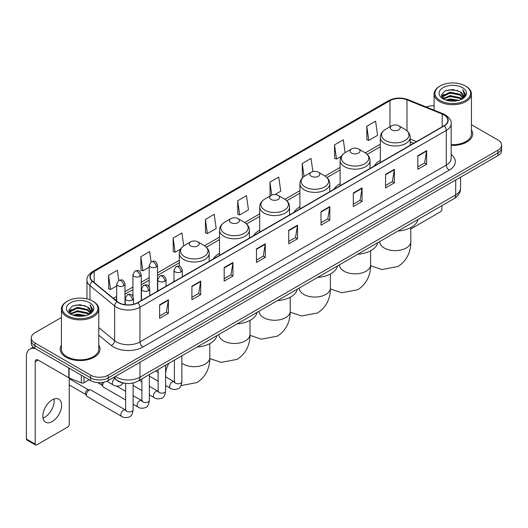<?xml version="1.0" encoding="UTF-8"?>
<svg xmlns="http://www.w3.org/2000/svg" width="528" height="528" viewBox="0 0 528 528"><rect width="100%" height="100%" fill="white"/><g stroke="black" fill="none" stroke-linecap="round" stroke-linejoin="round"><path stroke-width="0.79" d="M173.989 280.929A21.991 12.698 0 0 0 173.27 282.058M219.509 253.341A21.991 12.698 0 0 0 213.47 258.845M259.71 230.135A21.991 12.698 0 0 0 253.671 235.64M299.911 206.923A21.991 12.698 0 0 0 293.872 212.428M340.111 183.711A21.991 12.698 0 0 0 334.072 189.215M380.312 160.505A21.991 12.698 0 0 0 374.273 166.01M413.556 143.326L410.19 141.966M124.733 383.229A12.448 7.187 180 0 1 116.853 380.292L113.52 377.54M61.426 317.493L34.907 332.798A12.448 7.187 0 0 0 31.264 337.88L31.264 343.306A12.448 7.187 0 0 0 34.907 348.388L90.664 380.576A12.448 7.187 0 0 0 108.266 380.576L497.957 155.595A12.448 7.187 0 0 0 501.6 150.506L501.6 147.8A12.448 7.187 0 0 1 497.957 152.882A12.448 7.187 0 0 0 501.6 147.8L501.6 145.088A12.448 7.187 0 0 0 497.957 140.006L471.438 124.7M31.264 337.88A12.448 7.187 0 0 0 34.907 342.962L90.664 375.151A12.448 7.187 0 0 0 108.266 375.151L108.266 377.863L497.957 152.882L108.266 377.863A12.448 7.187 0 0 1 90.664 377.863A12.448 7.187 0 0 0 108.266 377.863L108.266 380.576M34.907 342.962L34.907 345.675L90.664 377.863L34.907 345.675A12.448 7.187 0 0 1 31.264 340.593A12.448 7.187 0 0 0 34.907 345.675L34.907 348.388M61.426 345.061A19.919 11.497 0 0 0 60.179 349.061A19.919 11.497 0 0 0 66.013 357.192A19.919 11.497 0 0 0 87.721 359.687A19.919 11.497 0 0 0 100.016 349.061A19.919 11.497 0 0 0 98.776 345.061A19.919 11.497 0 0 1 100.016 349.061A19.919 11.497 0 0 1 87.721 359.687A19.919 11.497 0 0 1 66.013 357.192A19.919 11.497 0 0 1 60.179 349.061A19.919 11.497 0 0 1 61.426 345.061M443.962 114.932A13.279 7.669 180 0 1 447.85 120.351A13.279 7.669 180 0 1 443.962 125.776L137.61 302.643A13.279 7.669 180 0 1 117.348 301.62L92.69 281.292A13.279 7.669 180 0 1 90.288 276.896A13.279 7.669 180 0 1 94.182 271.471L389.974 100.696A13.279 7.669 180 0 1 406.982 99.838L442.187 114.074A13.279 7.669 180 0 1 443.962 114.932M444.193 114.794A13.609 7.861 0 0 0 442.378 113.916L407.167 99.68A13.609 7.861 0 0 0 389.737 100.564L93.944 271.339A13.609 7.861 0 0 0 92.42 281.404L117.071 301.732A13.609 7.861 0 0 0 137.848 302.782L444.193 125.908A13.609 7.861 0 0 0 444.193 114.794M159.621 304.814L159.621 318.364L168.425 313.282L168.425 299.732L159.621 304.814M159.621 315.962L166.399 312.048L168.386 300.181A3.32 1.914 -120 0 0 168.425 299.732M166.34 312.081L168.425 313.282M191.902 286.176L191.902 299.732L200.699 294.65L200.699 281.094L191.902 286.176M191.902 297.323L198.68 293.41L200.666 281.543A3.32 1.914 -120 0 0 200.699 281.094M198.62 293.443L200.699 294.65M224.176 267.538L224.176 281.094L232.98 276.012L232.98 262.456L224.176 267.538M224.176 278.692L230.954 274.778L232.947 262.911A3.32 1.914 -120 0 0 232.98 262.456M230.894 274.811L232.98 276.012M256.456 248.906L256.456 262.456L265.261 257.374L265.261 243.824L256.456 248.906M256.456 260.053L263.234 256.139L265.221 244.273A3.32 1.914 -120 0 0 265.261 243.824M263.175 256.172L265.261 257.374M417.846 155.727L417.846 169.283L426.65 164.195L426.65 150.645L417.846 155.727M417.846 166.874L424.624 162.961L426.611 151.094A3.32 1.914 -120 0 0 426.65 150.645M424.565 162.994L426.65 164.195M385.565 174.365L385.565 187.915L394.37 182.833L394.37 169.283L385.565 174.365M385.565 185.513L392.35 181.599L394.337 169.732A3.32 1.914 -120 0 0 394.37 169.283M392.291 181.632L394.37 182.833M353.291 192.997L353.291 206.554L362.089 201.472L362.089 187.915L353.291 192.997M353.291 204.145L360.07 200.231L362.056 188.364A3.32 1.914 -120 0 0 362.089 187.915M360.01 200.264L362.089 201.472M321.011 211.636L321.011 225.185L329.815 220.103L329.815 206.554L321.011 211.636M321.011 222.783L327.789 218.869L329.776 207.002A3.32 1.914 -120 0 0 329.815 206.554M327.73 218.902L329.815 220.103M288.73 230.267L288.73 243.824L297.535 238.742L297.535 225.185L288.73 230.267M288.73 241.415L295.515 237.501L297.502 225.634A3.32 1.914 -120 0 0 297.535 225.185M295.456 237.541L297.535 238.742M451.169 145.372A19.919 11.497 0 0 0 472.685 133.907A19.919 11.497 0 0 0 471.438 129.908A19.919 11.497 0 0 1 472.685 133.907A19.919 11.497 0 0 1 451.169 145.372M108.266 375.151L497.957 150.17A12.448 7.187 0 0 0 501.6 145.088M434.089 105.725A12.448 7.187 0 0 0 426.281 107.006M183.737 245.896L181.922 232.98L173.118 238.062L173.263 251.533M151.074 261.796L149.642 251.618L140.837 256.7L140.983 270.171M118.793 280.427L117.368 270.25L108.563 275.332L108.702 288.803M274.969 194.568L280.744 191.235L278.758 177.071L269.953 182.153L270.092 195.624M312.88 171.587L311.032 158.44L302.234 163.522L302.372 176.992M345.121 152.684L343.312 139.801L334.508 144.883L334.653 158.354M366.788 126.251L368.775 140.408L377.579 135.326L375.593 121.169L366.788 126.251L366.927 139.722M205.399 219.43L207.385 233.587L216.19 228.505L214.203 214.342L205.399 219.43L205.537 232.901M237.673 200.792L239.659 214.955L248.464 209.867L246.477 195.71L237.673 200.792L237.818 214.262M239.659 214.955L237.673 214.21M270.488 195.776L269.953 195.571M269.953 182.153L271.768 195.089M303.065 177.25L302.234 176.939M302.234 163.522L304.049 176.471M334.508 144.883L336.494 159.047L341.392 156.215M336.494 159.047L334.508 158.301M368.775 140.408L366.788 139.669M207.385 233.587L205.399 232.848M173.118 238.062L175.105 252.226L180.589 249.058M175.105 252.226L173.118 251.48M140.837 256.7L142.831 270.857L149.193 267.188M142.831 270.857L140.837 270.118M108.563 275.332L110.55 289.496L116.681 285.958M110.55 289.496L108.563 288.75M410.81 228.941L440.438 211.84A2.072 1.201 120 0 0 441.91 209.299L441.91 205.663M440.147 100.531A17.846 10.303 0 0 0 465.379 100.531A17.846 10.303 0 0 0 465.379 85.965L465.967 86.302A18.671 10.784 0 0 1 471.438 93.925A18.671 10.784 0 0 1 459.908 103.884A18.671 10.784 0 0 1 439.56 101.548A18.671 10.784 0 0 1 434.089 93.925A18.671 10.784 0 0 1 439.56 86.302L440.147 85.965A17.846 10.303 0 0 0 440.147 100.531M451.169 144.646A18.671 10.784 0 0 0 471.438 133.907L471.438 93.925M445.771 100.043L450.08 98.941L458.812 100.34M447.005 100.419L450.08 99.792L457.532 100.657M443.104 98.65L450.08 95.555L460.099 97.667L461.71 99.007M443.52 99.013L450.08 96.4L460.099 98.518L461.267 99.409M442.51 98.083L442.741 95.839L450.08 92.162L460.099 94.281L462.845 97.39M442.424 97.673L442.741 96.683L450.08 93.014L460.099 95.126L462.647 97.799M461.162 99.495A10.375 5.993 0 0 0 463.142 95.977A10.375 5.993 0 0 0 460.099 91.74L463.135 96.182M462.449 87.655A13.695 7.907 0 0 0 443.111 87.641A13.695 7.907 0 0 0 443.018 98.802A13.695 7.907 0 0 0 443.078 98.835A13.695 7.907 0 0 0 462.508 98.802A13.695 7.907 0 0 0 462.449 87.655M460.099 91.74L452.648 89.516L444.985 90.922L441.434 94.934L443.791 99.211M462.007 99.079L465.32 94.882L465.386 94.129L462.693 89.628L464.389 94.67L461.267 99.442M465.967 86.302L465.379 85.965A17.846 10.303 0 0 0 440.147 85.965M462.693 89.628L465.379 94.301M444.807 91.014L449.5 89.852L457.901 90.605M441.573 96.466L443.104 95.264M446.47 93.826L449.5 93.245L457.604 93.905M446.47 97.218L449.5 96.631L457.604 97.297M447.091 100.445L449.5 100.016L457.525 100.663M441.481 96.129L443.995 94.347M442.82 98.406L443.995 97.733M391.73 129.842A4.983 2.878 0 0 0 398.772 129.842A4.983 2.878 0 0 0 398.772 125.776L404.956 129.347A13.721 7.927 0 0 1 404.956 140.547A13.721 7.927 0 0 1 385.546 140.547A13.721 7.927 0 0 1 385.546 129.347C382.166 131.353 380.424 134.02 380.312 137.339A14.942 8.626 0 0 0 384.688 143.444A14.942 8.626 0 0 0 400.97 145.312A14.942 8.626 0 0 0 410.19 137.339C410.078 134.02 408.335 131.353 404.956 129.347L398.772 125.776A4.983 2.878 0 0 0 391.73 125.776A4.983 2.878 0 0 0 391.73 129.842M397.993 231.02A22.823 13.18 0 0 0 417.912 219.523M351.529 153.047A4.983 2.878 0 0 0 358.571 153.047A4.983 2.878 0 0 0 358.571 148.982L364.756 152.552A13.721 7.927 0 0 1 364.756 163.759A13.721 7.927 0 0 1 345.345 163.759A13.721 7.927 0 0 1 345.345 152.552C341.966 154.559 340.223 157.225 340.111 160.552A14.942 8.626 0 0 0 344.487 166.65A14.942 8.626 0 0 0 360.769 168.518A14.942 8.626 0 0 0 369.989 160.552C369.877 157.225 368.135 154.559 364.756 152.552L358.571 148.982A4.983 2.878 0 0 0 351.529 148.982A4.983 2.878 0 0 0 351.529 153.047M357.793 254.225A22.823 13.18 0 0 0 377.711 242.728M311.329 176.26A4.983 2.878 0 0 0 318.371 176.26A4.983 2.878 0 0 0 318.371 172.194L324.555 175.765A13.721 7.927 0 0 1 324.555 186.971A13.721 7.927 0 0 1 305.144 186.971A13.721 7.927 0 0 1 305.144 175.765C301.765 177.771 300.023 180.437 299.911 183.764A14.942 8.626 0 0 0 304.286 189.862A14.942 8.626 0 0 0 320.569 191.73A14.942 8.626 0 0 0 329.789 183.764C329.677 180.437 327.934 177.771 324.555 175.765L318.371 172.194A4.983 2.878 0 0 0 311.329 172.194A4.983 2.878 0 0 0 311.329 176.26M317.592 277.438A22.823 13.18 0 0 0 337.504 265.94M271.128 199.472A4.983 2.878 0 0 0 278.17 199.472A4.983 2.878 0 0 0 278.17 195.406L284.354 198.97A13.721 7.927 0 0 1 284.354 210.177A13.721 7.927 0 0 1 264.944 210.177A13.721 7.927 0 0 1 264.944 198.97C261.565 200.983 259.816 203.65 259.71 206.969A14.942 8.626 0 0 0 264.086 213.068A14.942 8.626 0 0 0 280.368 214.942A14.942 8.626 0 0 0 289.588 206.969C289.476 203.65 287.734 200.983 284.354 198.97L278.17 195.406A4.983 2.878 0 0 0 271.128 195.406A4.983 2.878 0 0 0 271.128 199.472M277.391 300.65A22.823 13.18 0 0 0 297.304 289.153M230.927 222.677A4.983 2.878 0 0 0 237.97 222.677A4.983 2.878 0 0 0 237.97 218.612L244.154 222.182A13.721 7.927 0 0 1 244.154 233.389A13.721 7.927 0 0 1 224.743 233.389A13.721 7.927 0 0 1 224.743 222.182C221.364 224.189 219.615 226.855 219.509 230.182A14.942 8.626 0 0 0 223.885 236.28A14.942 8.626 0 0 0 240.161 238.148A14.942 8.626 0 0 0 249.388 230.182C249.275 226.855 247.533 224.189 244.154 222.182L237.97 218.612A4.983 2.878 0 0 0 230.927 218.612A4.983 2.878 0 0 0 230.927 222.677M237.191 323.855A22.823 13.18 0 0 0 257.103 312.358M190.727 245.89A4.983 2.878 0 0 0 197.769 245.89A4.983 2.878 0 0 0 197.769 241.824L203.953 245.395A13.721 7.927 0 0 1 203.953 256.601A13.721 7.927 0 0 1 184.543 256.601A13.721 7.927 0 0 1 184.543 245.395C181.163 247.401 179.414 250.067 179.309 253.394A14.942 8.626 0 0 0 183.685 259.492A14.942 8.626 0 0 0 199.96 261.36A14.942 8.626 0 0 0 209.187 253.394C209.075 250.067 207.332 247.401 203.953 245.395L197.769 241.824A4.983 2.878 0 0 0 190.727 241.824A4.983 2.878 0 0 0 190.727 245.89M196.99 347.068A22.823 13.18 0 0 0 216.902 335.57M125.631 399.927L103.435 387.116A3.736 2.158 -60 0 1 102.973 386.654A3.736 2.158 -60 0 1 102.663 385.4A3.736 2.158 -60 0 1 103.811 382.226M102.973 386.654L101.858 384.866A2.699 1.558 -60 0 1 101.64 383.962A2.699 1.558 -60 0 1 101.97 382.529M86.407 394.792A3.736 2.158 -60 0 1 89.047 390.212A3.736 2.158 -60 0 1 90.281 389.855A3.736 2.158 -60 0 1 90.915 390.027L125.367 409.919A3.736 2.158 -60 0 0 123.664 410.012A3.736 2.158 -60 0 0 123.499 410.104A3.736 2.158 -60 0 0 121.057 413.398A3.736 2.158 -60 0 0 121.631 416.387L87.179 396.502A3.736 2.158 -60 0 1 86.717 396.04A3.736 2.158 -60 0 1 86.407 394.792M86.717 396.04L85.602 394.251A2.699 1.558 -60 0 1 85.378 393.347A2.699 1.558 -60 0 1 87.285 390.047A2.699 1.558 -60 0 1 88.183 389.789L90.281 389.855M53.995 399.023A13.279 7.669 -60 0 1 44.774 417.239A13.279 7.669 -60 0 1 42.999 418.07M52.219 421.542A13.279 7.669 120 0 0 60.898 409.84A13.279 7.669 120 0 0 58.865 399.194A13.279 7.669 120 0 0 52.219 399.854A13.279 7.669 120 0 0 43.547 411.556A13.279 7.669 120 0 0 45.58 422.195A13.279 7.669 120 0 0 52.219 421.542M83.985 376.721L83.985 382.734L89.192 379.724M35.528 348.744A16.599 9.583 -120 0 0 29.839 349.087A16.599 9.583 -120 0 0 26.4 356.684L26.4 439.025L35.204 444.107L35.204 361.772A4.151 2.396 60 0 1 36.062 359.872A4.151 2.396 60 0 1 38.135 360.076L68.818 377.791L68.818 367.963M35.204 444.107A2.072 1.201 120 0 0 35.633 445.058L26.829 439.976A2.072 1.201 -60 0 1 26.4 439.025M35.633 445.058A2.072 1.201 120 0 0 36.67 444.952L67.775 426.994A2.072 1.201 120 0 0 69.241 424.453L69.241 377.982M83.985 382.734A2.072 1.201 180 0 1 81.332 382.866L69.095 377.923A2.072 1.201 180 0 1 68.818 377.791M67.478 315.685A17.846 10.303 0 0 0 92.717 315.685A17.846 10.303 0 0 0 92.717 301.118L93.304 301.455A18.671 10.784 0 0 1 98.776 309.078A18.671 10.784 0 0 1 87.245 319.044A18.671 10.784 0 0 1 66.898 316.701A18.671 10.784 0 0 1 61.426 309.078A18.671 10.784 0 0 1 66.891 301.455L67.478 301.118A17.846 10.303 0 0 0 67.478 315.685M61.426 309.078L61.426 349.061A18.671 10.784 0 0 0 66.898 356.684A18.671 10.784 0 0 0 87.245 359.027A18.671 10.784 0 0 0 98.776 349.061L98.776 309.078M73.108 315.203L77.411 314.101L86.143 315.5M74.342 315.579L77.411 314.945L84.869 315.817M70.435 313.804L77.411 310.708L87.437 312.827L89.047 314.16M70.851 314.173L77.411 311.56L87.437 313.672L88.598 314.563M69.848 313.243L70.079 310.992L77.411 307.322L87.437 309.434L90.176 312.55M69.755 312.827L70.079 311.837L77.411 308.167L87.437 310.286L89.984 312.952M88.493 314.648A10.375 5.993 0 0 0 90.473 311.131A10.375 5.993 0 0 0 87.437 306.893L90.466 311.335M89.78 302.815A13.695 7.907 0 0 0 70.448 302.795A13.695 7.907 0 0 0 70.356 313.962A13.695 7.907 0 0 0 70.415 313.995A13.695 7.907 0 0 0 89.839 313.962A13.695 7.907 0 0 0 89.78 302.815M87.437 306.893L79.979 304.669L72.323 306.082L68.772 310.094L71.122 314.371M89.344 314.233L92.651 310.035L92.717 309.283L90.024 304.788L91.72 309.824L88.605 314.602M93.304 301.455L92.717 301.118A17.846 10.303 0 0 0 67.478 301.118M90.024 304.788L92.717 309.454M72.145 306.167L76.831 305.012L85.239 305.765M68.904 311.619L70.435 310.418M73.808 308.986L76.831 308.398L84.935 309.065M73.808 312.371L76.831 311.784L84.935 312.451M74.428 315.599L76.831 315.176L84.856 315.817M68.818 311.289L71.326 309.5M70.151 313.566L71.326 312.886M115.368 376.477A16.599 9.583 0 0 0 116.483 377.183A16.599 9.583 0 0 0 139.96 377.183L455.697 194.898A16.599 9.583 0 0 0 460.561 188.12C460.68 192.238 458.489 195.763 453.981 198.693L138.244 380.985A8.303 4.792 60 0 0 139.96 377.183L139.96 362.281M455.697 179.989L455.697 194.898A8.303 4.792 60 0 1 453.981 198.693M114.695 376.86A8.303 5.551 129.5 0 0 116.147 379.559L113.626 377.48M497.957 155.595L497.957 150.17M90.664 380.576L90.664 375.151M451.169 154.506A20.75 11.979 180 0 1 449.242 170.161L142.897 347.028A4.151 2.396 60 0 1 139.96 341.946L446.312 165.079A16.599 9.583 0 0 0 451.169 158.301L451.169 123.605A16.599 9.583 180 0 1 446.312 130.383A4.151 2.396 -120 0 0 444.193 125.908M142.897 347.028A20.75 11.979 180 0 1 113.553 347.028A20.75 11.979 180 0 1 111.223 345.431L98.776 335.161M117.071 301.732A4.151 2.779 129.5 0 0 114.622 305.969L114.622 340.666A16.599 9.583 0 0 0 116.483 341.946A16.599 9.583 0 0 0 139.96 341.946L139.96 307.25A16.599 9.583 180 0 1 114.622 305.969L89.971 285.641A16.599 9.583 180 0 1 86.968 280.15L86.968 298.894M451.169 123.605C451.724 121.011 449.816 118.12 445.447 114.932L443.269 113.87A4.151 1.94 112 0 0 442.378 113.916M443.269 113.87L408.058 99.64C401.188 97.205 394.66 97.555 388.483 100.696A4.151 2.396 60 0 1 389.737 100.564M93.944 271.339A4.151 2.396 -120 0 0 92.69 271.471C88.381 274.567 86.48 277.457 86.968 280.15M92.42 281.404A4.151 2.779 129.5 0 0 89.971 285.641L89.971 299.818M408.058 99.64A4.151 1.94 112 0 0 407.167 99.68M137.848 302.782A4.151 2.396 60 0 1 139.96 307.25L446.312 130.383L446.312 165.079A4.151 2.396 60 0 0 449.242 170.161M98.776 327.598L114.622 340.666A4.151 2.779 -50.5 0 1 111.223 345.431M94.182 271.471L94.182 282.52M442.187 114.074L442.187 126.799M406.982 99.838L406.982 130.779M416.493 141.636L410.19 139.088M389.974 100.696L389.974 126.786M380.312 144.223L365.303 152.889M340.111 167.435L325.103 176.101M299.911 190.648L284.902 199.307M259.71 213.853L244.702 222.519M219.509 237.065L204.501 245.731M179.309 260.278L157.489 272.87M149.193 277.662L141.233 282.256M132.937 287.047L124.978 291.641M116.681 296.432L113.368 298.34M288.73 230.696L297.502 225.634M321.011 212.065L329.776 207.002M353.291 193.426L362.056 188.364M385.565 174.794L394.337 169.732M417.846 156.156L426.611 151.094M256.456 249.335L265.221 244.273M224.176 267.973L232.947 262.911M191.902 286.605L200.666 281.543M159.621 305.243L168.386 300.181M410.81 227.575L410.81 241.652A15.563 8.983 180 0 1 406.256 248.008A15.563 8.983 180 0 1 384.245 248.008A15.563 8.983 180 0 1 379.691 241.652L379.724 242.266M370.61 250.787L370.61 264.865A15.563 8.983 180 0 1 366.056 271.22A15.563 8.983 180 0 1 344.045 271.22A15.563 8.983 180 0 1 339.491 264.865L339.524 265.472M330.409 273.999L330.409 288.077A15.563 8.983 180 0 1 325.855 294.426A15.563 8.983 180 0 1 303.844 294.426A15.563 8.983 180 0 1 299.29 288.077L299.323 288.684M290.209 297.205L290.209 311.282A15.563 8.983 180 0 1 285.655 317.638A15.563 8.983 180 0 1 263.644 317.638A15.563 8.983 180 0 1 259.083 311.282L259.123 311.896M250.008 320.417L250.008 334.495A15.563 8.983 180 0 1 245.454 340.85A15.563 8.983 180 0 1 223.443 340.85A15.563 8.983 180 0 1 218.882 334.495L218.922 335.102M209.807 343.622L209.807 357.707A15.563 8.983 180 0 1 205.247 364.056A15.563 8.983 180 0 1 183.242 364.056A15.563 8.983 180 0 1 181.87 363.152M165.944 377.032A15.563 8.983 -60 0 1 168.92 363.277M181.071 271.894A4.151 2.396 0 0 0 182.285 270.197C180.602 264.878 178.966 265.94 176.062 266.607A4.151 2.396 60 0 1 178.134 266.812A4.151 2.396 -120 0 1 181.071 271.894A4.151 2.396 0 0 1 175.204 271.894A4.151 2.396 0 0 1 173.989 270.197L176.062 266.607M165.614 385.466L170.399 388.232A3.736 2.158 -60 0 1 169.825 385.235A3.736 2.158 -60 0 1 172.267 381.949A3.736 2.158 -60 0 1 172.432 381.856A3.736 2.158 -60 0 1 174.134 381.764L165.614 376.84M174.616 382.14L174.28 382.417L174.398 381.605A3.736 2.158 -0 0 0 175.494 383.137A3.736 2.158 -0 0 0 180.609 383.229A3.736 2.158 -0 0 0 181.87 381.605C181.361 385.948 180.015 388.37 177.844 388.879C174.722 389.822 172.24 389.611 170.399 388.232M164.815 281.279A4.151 2.396 0 0 0 166.03 279.583C164.347 274.263 162.71 275.326 159.806 275.992A4.151 2.396 60 0 1 161.878 276.197A4.151 2.396 -120 0 1 164.815 281.279A4.151 2.396 0 0 1 158.948 281.279A4.151 2.396 0 0 1 157.733 279.583L159.806 275.992M149.358 394.852L154.143 397.617A3.736 2.158 -60 0 1 153.569 394.627A3.736 2.158 -60 0 1 156.011 391.334A3.736 2.158 -60 0 1 156.176 391.241A3.736 2.158 -60 0 1 157.879 391.149L149.358 386.232M158.36 391.525L158.024 391.802L158.143 390.997A3.736 2.158 -0 0 0 159.238 392.522A3.736 2.158 -0 0 0 164.347 392.614A3.736 2.158 -0 0 0 165.614 390.997C165.106 395.333 163.759 397.756 161.588 398.264C158.466 399.208 155.984 398.996 154.143 397.617M148.559 290.664A4.151 2.396 0 0 0 149.774 288.974C148.091 283.648 146.454 284.711 143.55 285.377A4.151 2.396 60 0 1 145.622 285.582A4.151 2.396 -120 0 1 148.559 290.664A4.151 2.396 0 0 1 142.692 290.664A4.151 2.396 0 0 1 141.471 288.974L143.55 285.377M133.102 404.237L137.887 407.002A3.736 2.158 -60 0 1 137.313 404.012A3.736 2.158 -60 0 1 139.755 400.719A3.736 2.158 -60 0 1 139.92 400.627A3.736 2.158 -60 0 1 141.623 400.534L133.102 395.617M142.105 400.91L141.768 401.188L141.887 400.382A3.736 2.158 -0 0 0 142.982 401.907A3.736 2.158 -0 0 0 148.091 401.999A3.736 2.158 -0 0 0 149.358 400.382C148.843 404.719 147.503 407.141 145.332 407.649C142.21 408.599 139.729 408.382 137.887 407.002M132.304 300.049A4.151 2.396 0 0 0 133.518 298.36C131.835 293.033 130.198 294.096 127.294 294.763A4.151 2.396 60 0 1 129.367 294.967A4.151 2.396 -120 0 1 132.304 300.049A4.151 2.396 0 0 1 126.43 300.049A4.151 2.396 0 0 1 125.215 298.36L127.294 294.763M125.849 410.296L125.512 410.573L125.631 409.768A3.736 2.158 -0 0 0 126.727 411.292A3.736 2.158 -0 0 0 131.835 411.385A3.736 2.158 -0 0 0 133.102 409.768C132.587 414.104 131.248 416.526 129.07 417.034C125.954 417.985 123.473 417.767 121.631 416.387M156.275 266.963A4.151 2.396 0 0 0 157.489 265.267C155.806 259.948 154.169 261.01 151.265 261.677A4.151 2.396 60 0 1 153.338 261.881A4.151 2.396 -120 0 1 156.275 266.963A4.151 2.396 0 0 1 150.407 266.963A4.151 2.396 0 0 1 149.193 265.267L151.265 261.677M140.019 276.349A4.151 2.396 0 0 0 141.233 274.652C139.55 269.333 137.914 270.395 135.01 271.062A4.151 2.396 60 0 1 137.082 271.267A4.151 2.396 -120 0 1 140.019 276.349A4.151 2.396 0 0 1 134.152 276.349A4.151 2.396 0 0 1 132.937 274.652L135.01 271.062M123.763 285.734A4.151 2.396 0 0 0 124.978 284.044C123.295 278.718 121.658 279.781 118.754 280.447A4.151 2.396 60 0 1 120.826 280.652A4.151 2.396 -120 0 1 123.763 285.734A4.151 2.396 0 0 1 117.896 285.734A4.151 2.396 0 0 1 116.681 284.044L118.754 280.447M123.295 383.018L120.536 385.506C117.414 386.456 114.932 386.239 113.091 384.859A3.736 2.158 -60 0 1 112.319 383.15A3.736 2.158 -60 0 1 114.853 378.642M35.204 361.772L38.135 360.076M69.095 368.122L69.095 377.923M81.332 382.866L81.332 375.184M138.244 380.985C131.564 384.344 124.885 384.344 118.206 380.985L116.147 379.559M460.561 188.12L460.561 177.184M388.483 100.696L92.69 271.471M380.312 146.751L367.165 154.341M340.111 169.963L326.964 177.553M299.911 193.169L286.763 200.765M259.71 216.381L246.563 223.971M219.509 239.593L206.362 247.183M179.309 262.799L157.489 275.398M149.193 280.19L141.233 284.783M132.937 289.575L124.978 294.169M116.681 298.96L115.17 299.831M413.648 143.273L410.19 141.88M442.391 97.937L442.391 97.251M434.089 110.161L434.089 93.925M410.81 241.652C411.022 249.467 408.118 260.258 397.874 266.528L381.949 269.544L370.603 265.716M410.19 145.273L410.19 137.339M380.312 162.525L380.312 137.339M391.73 125.776L385.546 129.347M370.61 264.865C370.821 272.679 367.917 283.47 357.674 289.74L341.748 292.756L330.403 288.922M369.989 168.485L369.989 160.552M340.111 185.731L340.111 160.552M351.529 148.982L345.345 152.552M330.409 288.077C330.62 295.891 327.716 306.682 317.473 312.952L301.547 315.962L290.202 312.134M329.789 191.69L329.789 183.764M299.911 208.943L299.911 183.764M311.329 172.194L305.144 175.765M290.209 311.282C290.42 319.097 287.516 329.888 277.273 336.158L261.347 339.174L250.001 335.339M289.588 214.903L289.588 206.969M259.71 232.148L259.71 206.969M271.128 195.406L264.944 198.97M250.008 334.495C250.219 342.309 247.315 353.1 237.072 359.37L221.146 362.386L209.801 358.552M249.388 238.108L249.388 230.182M219.509 255.361L219.509 230.182M230.927 218.612L224.743 222.182M209.807 357.707C210.019 365.521 207.115 376.312 196.871 382.582L181.038 385.605M209.187 261.32L209.187 253.394M179.309 266.218L179.309 253.394M190.727 241.824L184.543 245.395M174.893 382.061L174.134 381.764M181.87 355.793L181.87 381.605M182.285 276.85L182.285 270.197M158.143 381.157L149.358 376.081M174.398 360.109L174.398 381.605M173.989 281.642L173.989 270.197M158.143 372.53L155.516 371.012M158.638 391.446L157.879 391.149M165.614 365.185L165.614 390.997M166.03 286.235L166.03 279.583M141.887 390.542L133.102 385.466M158.143 369.494L158.143 390.997M157.733 291.027L157.733 279.583M141.887 381.916L139.26 380.398M142.382 400.831L141.623 400.534M149.358 374.57L149.358 400.382M149.774 295.621L149.774 288.974M97.706 382.609L101.99 385.084M141.887 378.88L141.887 400.382M141.471 300.412L141.471 288.974M125.631 391.301L116.622 386.1M126.126 410.216L125.367 409.919M133.102 382.958L133.102 409.768M133.518 304.253L133.518 298.36M69.241 384.945L85.734 394.469M125.631 383.354L125.631 409.768M125.215 304.689L125.215 298.36M69.241 378.715L88.433 389.796M157.489 291.166L157.489 265.267M149.193 286.849L149.193 265.267M141.233 300.551L141.233 274.652M132.937 296.234L132.937 274.652M124.978 304.656L124.978 284.044M113.091 384.859L106.874 381.269M116.681 301.072L116.681 284.044M29.839 349.087L33.198 347.147M69.722 313.097L69.722 312.404"/></g></svg>
